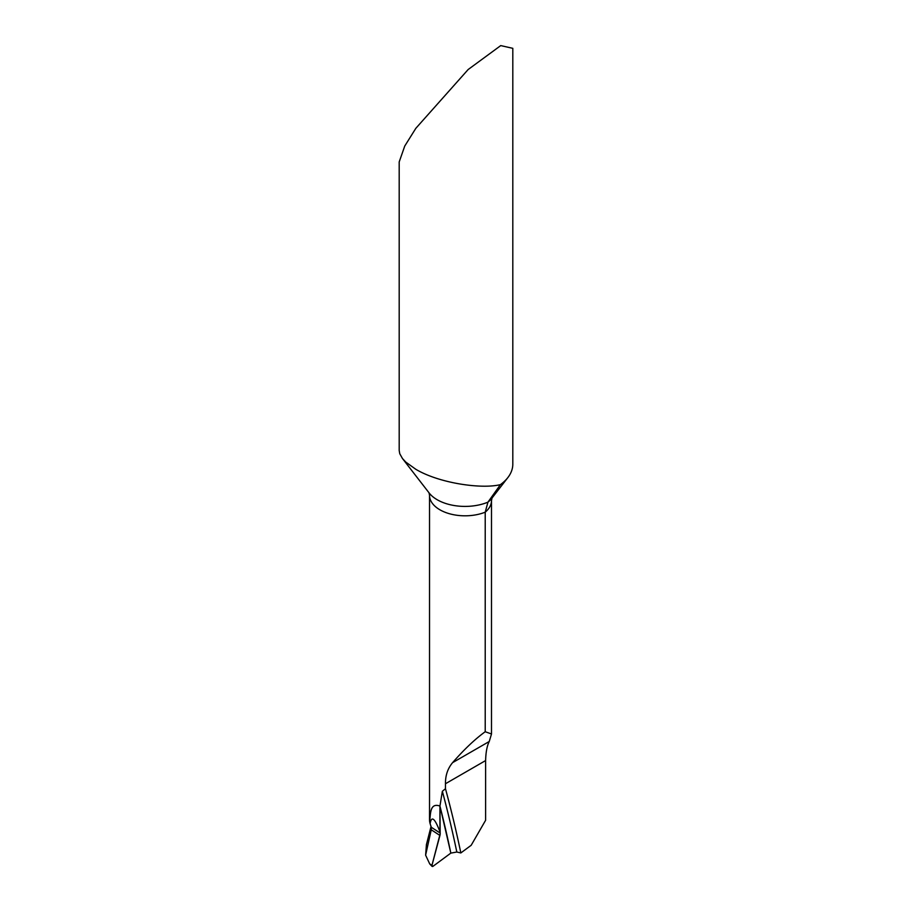 <?xml version="1.0" encoding="UTF-8"?>
<svg xmlns="http://www.w3.org/2000/svg" width="912" height="912" viewBox="0 0 912 912"><rect width="100%" height="100%" fill="white"/><g stroke="black" fill="none" stroke-linecap="round" stroke-linejoin="round"><path stroke-width="1.37" d="M439.937 831.733L439.937 806.048A1700.538 981.814 120 0 1 450.836 853.108A1700.538 981.814 120 0 0 439.937 806.048L442.354 791.274A1705.679 984.778 -60 0 1 456.821 852.025L450.836 853.108L433.04 866.275A1.425 0.821 -60 0 1 432.14 866.4A1.425 0.821 -60 0 1 432.083 866.343A1.425 0.821 -60 0 1 431.9 865.784A1.425 0.821 -60 0 1 431.957 865.351L439.937 835.46A5.677 3.283 120 0 0 440.177 833.728A5.677 3.283 120 0 0 440.131 833.032L439.937 831.733C434.785 818.201 431.513 815.488 430.122 823.604L429.632 821.632C430.635 814.199 429.666 802.423 439.937 806.048C429.7 802.4 430.669 814.245 429.632 821.632L429.541 820.207M445.466 788.732L445.466 783.739C445.364 775.485 447.746 768.451 452.591 762.649C464.117 749.459 474.992 739.153 485.218 731.732L491.5 733.978L489.254 741.49C487.042 745.811 485.834 752.172 485.617 760.562L485.617 820.276L471.173 845.299L460.834 852.948A1707.469 985.815 120 0 0 445.466 788.732L442.354 791.274M399.194 450.539L399.194 161.937L404.746 146.045L415.838 128.318L468.152 69.529L500.734 45.6L512.806 48.325L512.806 464.185A56.806 32.798 180 0 1 507.859 477.58A56.806 32.798 180 0 1 500.426 484.625L487.943 502.159L485.218 512.179L485.218 731.732M456.821 852.025L460.834 852.948M500.426 484.625C482.038 489.288 439.55 483.428 415.838 469.304L405.749 462.065L402.454 458.508L399.764 453.731L399.205 450.539M440.131 833.032L431.194 827.195L429.94 823.046L431.034 826.591M439.937 835.46L431.251 829.783L431.194 827.195M431.957 865.351L429.689 863.869L425.619 855.16L431.251 829.783M431.752 866.104L429.689 863.869M425.619 855.16L426.406 844.922M440.177 833.728L439.937 806.048L450.836 853.108L433.04 866.275L431.957 865.351L440.177 833.728M429.529 820.196L429.529 495.307A35.5 20.497 0 0 0 448.544 513.467A35.5 20.497 0 0 0 485.218 512.179A35.5 20.497 0 0 0 491.5 500.528L492.035 497.998M402.454 458.508L429.153 492.982A39.307 22.697 0 0 0 487.943 502.159A39.307 22.697 0 0 0 491.887 498.203L507.859 477.58M445.466 783.739L485.617 760.562M452.591 762.649L489.254 741.49M430.396 829.008L431.102 826.226M491.5 733.978L491.5 500.528M429.529 495.307L429.005 492.776M426.349 844.911L430.339 829.236"/></g></svg>
